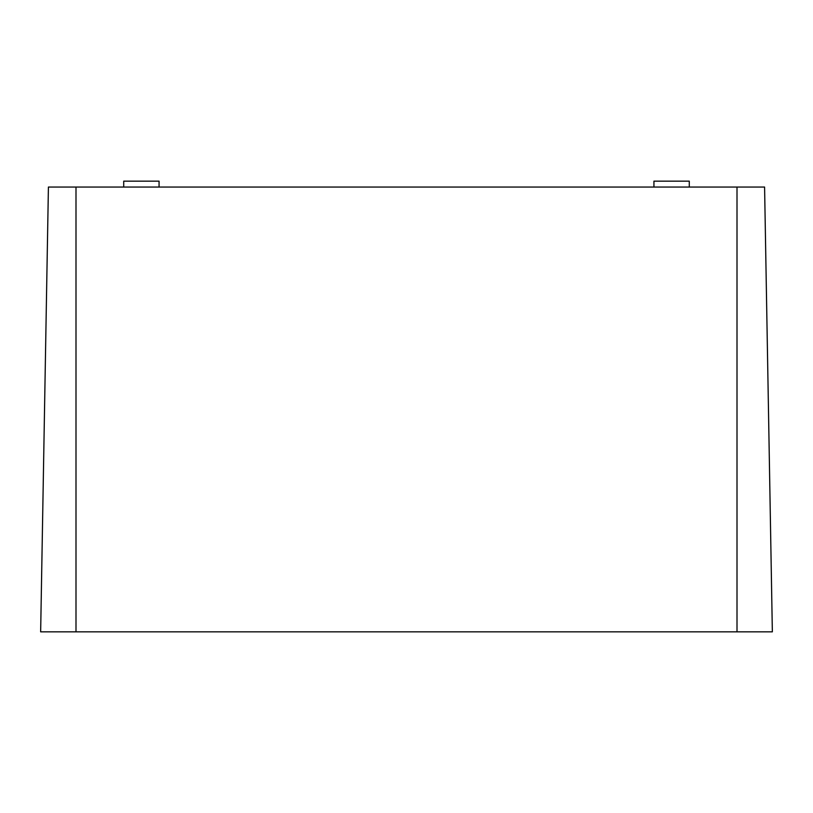 <?xml version="1.0" encoding="UTF-8"?>
<svg xmlns="http://www.w3.org/2000/svg" width="813" height="813" viewBox="0 0 813 813"><rect width="100%" height="100%" fill="white"/><g stroke="black" fill="none" stroke-linecap="round" stroke-linejoin="round"><path stroke-width="1.22" d="M75.995 631.843L40.65 631.843L48.414 187.051L75.995 187.051L75.995 631.843L772.35 631.843L764.586 187.051L75.995 187.051M123.718 187.051L123.718 181.157L159.063 181.157L159.063 187.051M689.282 187.051L689.282 181.157L653.937 181.157L653.937 187.051M737.005 187.051L737.005 631.843"/></g></svg>
